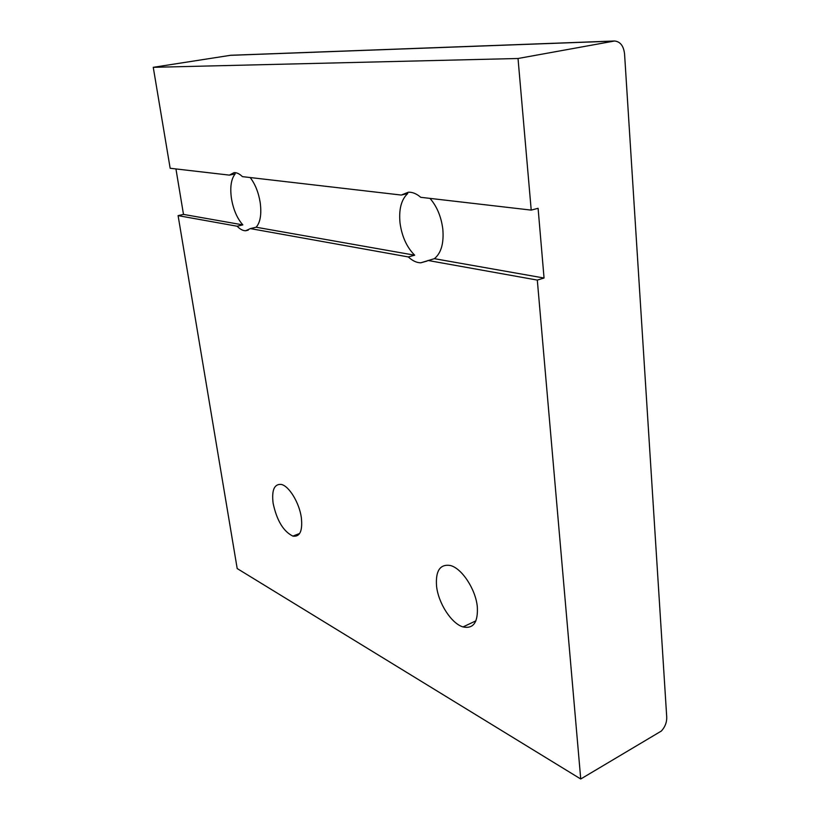 <?xml version="1.0" encoding="UTF-8"?>
<svg xmlns="http://www.w3.org/2000/svg" width="820" height="820" viewBox="0 0 820 820"><rect width="100%" height="100%" fill="white"/><g stroke="black" fill="none" stroke-linecap="round" stroke-linejoin="round"><path stroke-width="1.23" d="M301.34 517.615C302.734 530.929 299.925 537.1 292.904 536.116C283.412 531.473 276.822 520.536 273.121 503.306C271.563 490.206 274.249 483.913 281.157 484.415C288.917 485.747 299.32 502.711 301.34 517.615M250.172 177.54C255.194 184.059 258.546 192.444 260.217 202.673C261.683 214.276 260.319 222.456 256.127 227.222L250.377 228.595L245.651 230.758C242.894 230.768 240.065 229.262 237.164 226.228L242.853 224.885C237.175 218.499 233.372 209.705 231.445 198.491C229.887 187.206 231.127 179.006 235.155 173.901L229.374 175.121L234.028 172.651C236.703 172.456 239.501 173.789 242.402 176.638L401.287 195.058L408.401 192.208C412.47 192.034 416.58 193.735 420.732 197.312L531.216 210.115L538.094 208.29L544.049 278.031L537.305 280.081L580.734 779L661.371 731.03C665.082 726.971 666.875 722.348 666.732 717.141L624.573 54.12C623.692 46.002 620.361 41.625 614.569 41L518.025 58.497L531.216 210.115M429.987 198.378C436.978 206.476 441.252 216.757 442.831 229.231C443.968 243.335 441.15 253.154 434.374 258.679L420.732 262.82C416.55 262.718 412.409 260.76 408.329 256.937L414.684 255.204C406.792 247.281 401.902 236.549 400.027 222.999C398.704 209.377 401.287 199.537 407.755 193.499L401.287 195.058M477.322 606.831C478.132 622.359 473.376 629.063 463.044 626.931C451.471 623.661 438.3 603.141 436.558 586.167C435.44 570.935 439.971 564.027 450.129 565.451C461.588 567.932 475.723 589.191 477.322 606.831M614.272 41.01L230.768 55.268L153.258 67.322L518.025 58.497M153.258 67.322L170.16 168.264L229.374 175.121M434.374 258.679L544.049 278.031M175.941 168.93L183.495 214.409L242.853 224.885M427.948 260.463L537.305 280.081M580.734 779L237.195 568.557L178.094 215.629L183.495 214.409M178.094 215.629L237.164 226.228M250.377 228.595L408.329 256.937M256.127 227.222L414.684 255.204M229.795 55.36L613.38 41.123M292.904 536.116L299.669 533.461M245.651 230.758L248.275 230.123M420.732 262.82L427.046 261.067M463.044 626.931L475.918 620.832"/></g></svg>
